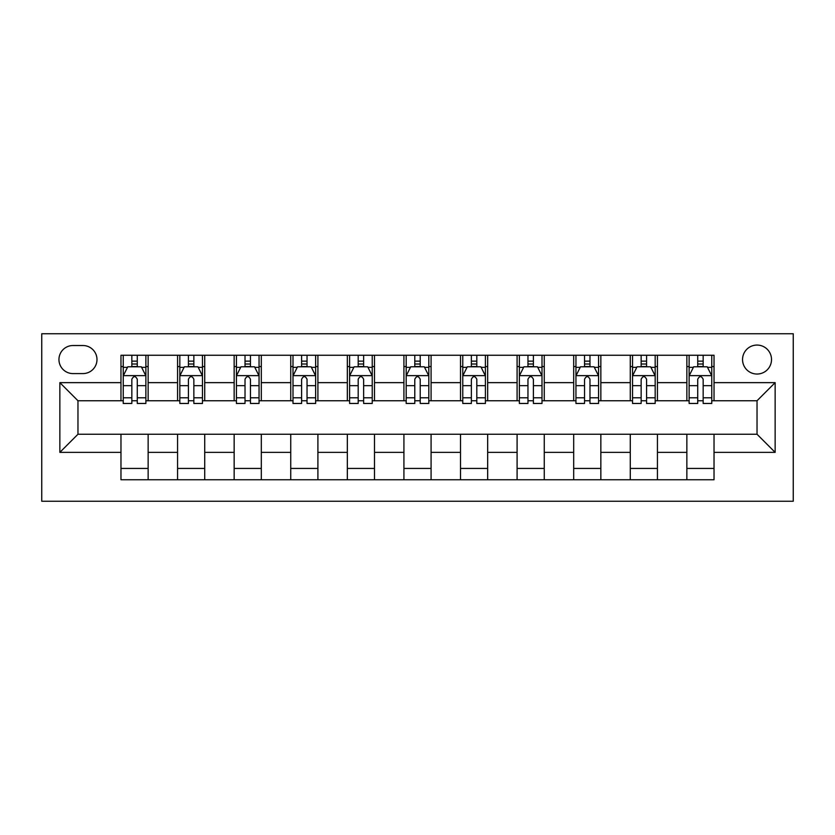 <?xml version="1.0" encoding="UTF-8"?>
<svg xmlns="http://www.w3.org/2000/svg" width="835" height="835" viewBox="0 0 835 835"><rect width="100%" height="100%" fill="white"/><g stroke="black" fill="none" stroke-linecap="round" stroke-linejoin="round"><path stroke-width="1.25" d="M757.032 345.064A14.487 14.487 0 0 0 742.545 359.551A14.487 14.487 0 0 0 757.032 374.038A14.487 14.487 0 0 0 771.519 359.551A14.487 14.487 0 0 0 757.032 345.064M41.75 501.25L793.25 501.25L793.25 333.749L41.75 333.749L41.75 501.25M72.989 373.589L82.947 373.589A14.038 14.038 0 0 0 96.985 359.551A14.038 14.038 0 0 0 82.947 345.523L72.989 345.523A14.038 14.038 0 0 0 58.951 359.551A14.038 14.038 0 0 0 72.989 373.589M120.971 452.361L59.859 452.361L59.859 382.639L120.971 382.639L120.971 400.748L77.968 400.748L77.968 434.252L120.971 434.252L120.971 479.749L714.029 479.749L714.029 434.252L757.032 434.252L757.032 400.748L714.029 400.748L714.029 382.639L775.141 382.639L775.141 452.361L714.029 452.361M714.029 382.639L714.029 355.251L120.971 355.251L120.971 382.639M686.861 355.251L686.861 400.748L689.125 400.748M697.726 400.748L703.164 400.748M711.764 400.748L714.029 400.748M686.861 400.748L655.172 400.748M630.279 355.251L630.279 400.748L632.533 400.748M641.144 400.748L646.572 400.748M630.279 400.748L598.58 400.748M573.687 355.251L573.687 400.748L575.952 400.748M584.552 400.748L589.98 400.748M573.687 400.748L541.998 400.748M517.095 355.251L517.095 400.748L519.36 400.748M527.96 400.748L533.398 400.748M517.095 400.748L485.406 400.748M460.502 355.251L460.502 400.748L462.767 400.748M471.368 400.748L476.806 400.748M460.502 400.748L428.814 400.748M403.921 355.251L403.921 400.748L406.186 400.748M414.786 400.748L420.214 400.748M403.921 400.748L372.233 400.748M347.329 355.251L347.329 400.748L349.594 400.748M358.194 400.748L363.632 400.748M347.329 400.748L315.64 400.748M290.737 355.251L290.737 400.748L293.002 400.748M301.602 400.748L307.04 400.748M290.737 400.748L259.048 400.748M234.155 355.251L234.155 400.748L236.42 400.748M245.02 400.748L250.448 400.748M234.155 400.748L202.467 400.748M177.563 355.251L177.563 400.748L179.828 400.748M188.428 400.748L193.856 400.748M177.563 400.748L145.874 400.748M120.971 400.748L123.236 400.748M131.836 400.748L137.274 400.748M120.971 434.252L148.139 434.252L148.139 479.749M714.029 434.252L148.139 434.252M148.139 355.251L148.139 400.748M120.971 366.565L123.236 366.565M131.836 366.565L137.274 366.565M145.874 366.565L148.139 366.565M120.971 468.435L148.139 468.435M177.563 434.252L177.563 479.749M204.721 355.251L204.721 400.748M177.563 366.565L179.828 366.565M188.428 366.565L193.856 366.565M202.467 366.565L204.721 366.565M204.721 434.252L204.721 479.749M177.563 468.435L204.721 468.435M234.155 434.252L234.155 479.749M261.313 434.252L261.313 479.749M234.155 468.435L261.313 468.435M261.313 355.251L261.313 400.748M234.155 366.565L236.42 366.565M245.02 366.565L250.448 366.565M259.048 366.565L261.313 366.565M290.737 434.252L290.737 479.749M317.905 434.252L317.905 479.749M290.737 468.435L317.905 468.435M317.905 355.251L317.905 400.748M290.737 366.565L293.002 366.565M301.602 366.565L307.04 366.565M315.64 366.565L317.905 366.565M347.329 434.252L347.329 479.749M374.498 434.252L374.498 479.749M347.329 468.435L374.498 468.435M374.498 355.251L374.498 400.748M347.329 366.565L349.594 366.565M358.194 366.565L363.632 366.565M372.233 366.565L374.498 366.565M403.921 434.252L403.921 479.749M431.079 434.252L431.079 479.749M403.921 468.435L431.079 468.435M431.079 355.251L431.079 400.748M403.921 366.565L406.186 366.565M414.786 366.565L420.214 366.565M428.814 366.565L431.079 366.565M460.502 434.252L460.502 479.749M487.671 434.252L487.671 479.749M460.502 468.435L487.671 468.435M487.671 355.251L487.671 400.748M460.502 366.565L462.767 366.565M471.368 366.565L476.806 366.565M485.406 366.565L487.671 366.565M517.095 434.252L517.095 479.749M544.263 434.252L544.263 479.749M517.095 468.435L544.263 468.435M544.263 355.251L544.263 400.748M517.095 366.565L519.36 366.565M527.96 366.565L533.398 366.565M541.998 366.565L544.263 366.565M573.687 434.252L573.687 479.749M600.845 434.252L600.845 479.749M573.687 468.435L600.845 468.435M600.845 355.251L600.845 400.748M573.687 366.565L575.952 366.565M584.552 366.565L589.98 366.565M598.58 366.565L600.845 366.565M630.279 434.252L630.279 479.749M657.437 434.252L657.437 479.749M630.279 468.435L657.437 468.435M657.437 355.251L657.437 400.748M630.279 366.565L632.533 366.565M641.144 366.565L646.572 366.565M655.172 366.565L657.437 366.565M686.861 434.252L686.861 479.749M686.861 468.435L714.029 468.435M686.861 366.565L689.125 366.565M697.726 366.565L703.164 366.565M711.764 366.565L714.029 366.565M77.968 400.748L59.859 382.639M77.968 434.252L59.859 452.361M775.141 382.639L757.032 400.748M775.141 452.361L757.032 434.252M137.274 361.137L131.836 361.137M145.874 397.794L137.274 397.794L137.274 403.462L145.874 403.462L145.874 375.854L141.345 366.795L127.765 366.795L123.236 375.854L123.236 403.462L131.836 403.462L131.836 397.794L123.236 397.794M123.236 375.854L123.236 355.251M145.874 375.854L145.874 355.251M131.836 366.795L131.836 355.251M137.274 355.251L137.274 366.795M137.274 397.794L137.274 379.247C135.468 375.76 133.652 375.76 131.836 379.247L131.836 397.794M193.856 361.137L188.428 361.137M202.467 397.794L193.856 397.794L193.856 403.462L202.467 403.462L202.467 375.854L197.937 366.795L184.358 366.795L179.828 375.854L179.828 403.462L188.428 403.462L188.428 397.794L179.828 397.794M179.828 375.854L179.828 355.251M202.467 375.854L202.467 355.251M188.428 366.795L188.428 355.251M193.856 355.251L193.856 366.795M193.856 397.794L193.856 379.247C192.05 375.76 190.244 375.76 188.428 379.247L188.428 397.794M250.448 361.137L245.02 361.137M259.048 397.794L250.448 397.794L250.448 403.462L259.048 403.462L259.048 375.854L254.529 366.795L240.939 366.795L236.42 375.854L236.42 403.462L245.02 403.462L245.02 397.794L236.42 397.794M236.42 375.854L236.42 355.251M259.048 375.854L259.048 355.251M245.02 366.795L245.02 355.251M250.448 355.251L250.448 366.795M250.448 397.794L250.448 379.247C248.642 375.76 246.826 375.76 245.02 379.247L245.02 397.794M307.04 361.137L301.602 361.137M315.64 397.794L307.04 397.794L307.04 403.462L315.64 403.462L315.64 375.854L311.111 366.795L297.531 366.795L293.002 375.854L293.002 403.462L301.602 403.462L301.602 397.794L293.002 397.794M293.002 375.854L293.002 355.251M315.64 375.854L315.64 355.251M301.602 366.795L301.602 355.251M307.04 355.251L307.04 366.795M307.04 397.794L307.04 379.247C305.234 375.76 303.418 375.76 301.602 379.247L301.602 397.794M363.632 361.137L358.194 361.137M372.233 397.794L363.632 397.794L363.632 403.462L372.233 403.462L372.233 375.854L367.703 366.795L354.123 366.795L349.594 375.854L349.594 403.462L358.194 403.462L358.194 397.794L349.594 397.794M349.594 375.854L349.594 355.251M372.233 375.854L372.233 355.251M358.194 366.795L358.194 355.251M363.632 355.251L363.632 366.795M363.632 397.794L363.632 379.247C361.816 375.76 360.01 375.76 358.194 379.247L358.194 397.794M420.214 361.137L414.786 361.137M428.814 397.794L420.214 397.794L420.214 403.462L428.814 403.462L428.814 375.854L424.295 366.795L410.705 366.795L406.186 375.854L406.186 403.462L414.786 403.462L414.786 397.794L406.186 397.794M406.186 375.854L406.186 355.251M428.814 375.854L428.814 355.251M414.786 366.795L414.786 355.251M420.214 355.251L420.214 366.795M420.214 397.794L420.214 379.247C418.408 375.76 416.592 375.76 414.786 379.247L414.786 397.794M476.806 361.137L471.368 361.137M485.406 397.794L476.806 397.794L476.806 403.462L485.406 403.462L485.406 375.854L480.877 366.795L467.297 366.795L462.767 375.854L462.767 403.462L471.368 403.462L471.368 397.794L462.767 397.794M462.767 375.854L462.767 355.251M485.406 375.854L485.406 355.251M471.368 366.795L471.368 355.251M476.806 355.251L476.806 366.795M476.806 397.794L476.806 379.247C475 375.76 473.184 375.76 471.368 379.247L471.368 397.794M533.398 361.137L527.96 361.137M541.998 397.794L533.398 397.794L533.398 403.462L541.998 403.462L541.998 375.854L537.469 366.795L523.889 366.795L519.36 375.854L519.36 403.462L527.96 403.462L527.96 397.794L519.36 397.794M519.36 375.854L519.36 355.251M541.998 375.854L541.998 355.251M527.96 366.795L527.96 355.251M533.398 355.251L533.398 366.795M533.398 397.794L533.398 379.247C531.582 375.76 529.776 375.76 527.96 379.247L527.96 397.794M589.98 361.137L584.552 361.137M598.58 397.794L589.98 397.794L589.98 403.462L598.58 403.462L598.58 375.854L594.061 366.795L580.471 366.795L575.952 375.854L575.952 403.462L584.552 403.462L584.552 397.794L575.952 397.794M575.952 375.854L575.952 355.251M598.58 375.854L598.58 355.251M584.552 366.795L584.552 355.251M589.98 355.251L589.98 366.795M589.98 397.794L589.98 379.247C588.174 375.76 586.368 375.76 584.552 379.247L584.552 397.794M646.572 361.137L641.144 361.137M655.172 397.794L646.572 397.794L646.572 403.462L655.172 403.462L655.172 375.854L650.642 366.795L637.063 366.795L632.533 375.854L632.533 403.462L641.144 403.462L641.144 397.794L632.533 397.794M632.533 375.854L632.533 355.251M655.172 375.854L655.172 355.251M641.144 366.795L641.144 355.251M646.572 355.251L646.572 366.795M646.572 397.794L646.572 379.247C644.766 375.76 642.95 375.76 641.144 379.247L641.144 397.794M703.164 361.137L697.726 361.137M711.764 397.794L703.164 397.794L703.164 403.462L711.764 403.462L711.764 375.854L707.235 366.795L693.655 366.795L689.125 375.854L689.125 403.462L697.726 403.462L697.726 397.794L689.125 397.794M689.125 375.854L689.125 355.251M711.764 375.854L711.764 355.251M697.726 366.795L697.726 355.251M703.164 355.251L703.164 366.795M703.164 397.794L703.164 379.247C701.348 375.76 699.542 375.76 697.726 379.247L697.726 397.794M177.563 452.361L148.139 452.361M177.563 382.639L148.139 382.639M234.155 382.639L204.721 382.639M234.155 452.361L204.721 452.361M290.737 382.639L261.313 382.639M290.737 452.361L261.313 452.361M347.329 382.639L317.905 382.639M347.329 452.361L317.905 452.361M403.921 382.639L374.498 382.639M403.921 452.361L374.498 452.361M460.502 382.639L431.079 382.639M460.502 452.361L431.079 452.361M517.095 382.639L487.671 382.639M517.095 452.361L487.671 452.361M573.687 382.639L544.263 382.639M573.687 452.361L544.263 452.361M630.279 382.639L600.845 382.639M630.279 452.361L600.845 452.361M686.861 382.639L657.437 382.639M686.861 452.361L657.437 452.361M145.76 375.625L123.35 375.625M123.236 367.337L127.494 367.337M141.616 367.337L145.874 367.337M131.836 385.655L123.236 385.655M145.874 385.655L137.274 385.655M137.274 364.018L131.836 364.018M202.352 375.625L179.942 375.625M179.828 367.337L184.086 367.337M198.208 367.337L202.467 367.337M188.428 385.655L179.828 385.655M202.467 385.655L193.856 385.655M193.856 364.018L188.428 364.018M258.933 375.625L236.524 375.625M236.42 367.337L240.668 367.337M254.8 367.337L259.048 367.337M245.02 385.655L236.42 385.655M259.048 385.655L250.448 385.655M250.448 364.018L245.02 364.018M315.526 375.625L293.116 375.625M293.002 367.337L297.26 367.337M311.382 367.337L315.64 367.337M301.602 385.655L293.002 385.655M315.64 385.655L307.04 385.655M307.04 364.018L301.602 364.018M372.118 375.625L349.708 375.625M349.594 367.337L353.852 367.337M367.974 367.337L372.233 367.337M358.194 385.655L349.594 385.655M372.233 385.655L363.632 385.655M363.632 364.018L358.194 364.018M428.699 375.625L406.301 375.625M406.186 367.337L410.434 367.337M424.566 367.337L428.814 367.337M414.786 385.655L406.186 385.655M428.814 385.655L420.214 385.655M420.214 364.018L414.786 364.018M485.292 375.625L462.882 375.625M462.767 367.337L467.026 367.337M481.148 367.337L485.406 367.337M471.368 385.655L462.767 385.655M485.406 385.655L476.806 385.655M476.806 364.018L471.368 364.018M541.884 375.625L519.474 375.625M519.36 367.337L523.618 367.337M537.74 367.337L541.998 367.337M527.96 385.655L519.36 385.655M541.998 385.655L533.398 385.655M533.398 364.018L527.96 364.018M598.476 375.625L576.066 375.625M575.952 367.337L580.2 367.337M594.332 367.337L598.58 367.337M584.552 385.655L575.952 385.655M598.58 385.655L589.98 385.655M589.98 364.018L584.552 364.018M655.058 375.625L632.648 375.625M632.533 367.337L636.792 367.337M650.914 367.337L655.172 367.337M641.144 385.655L632.533 385.655M655.172 385.655L646.572 385.655M646.572 364.018L641.144 364.018M711.65 375.625L689.24 375.625M689.125 367.337L693.384 367.337M707.506 367.337L711.764 367.337M697.726 385.655L689.125 385.655M711.764 385.655L703.164 385.655M703.164 364.018L697.726 364.018"/></g></svg>
